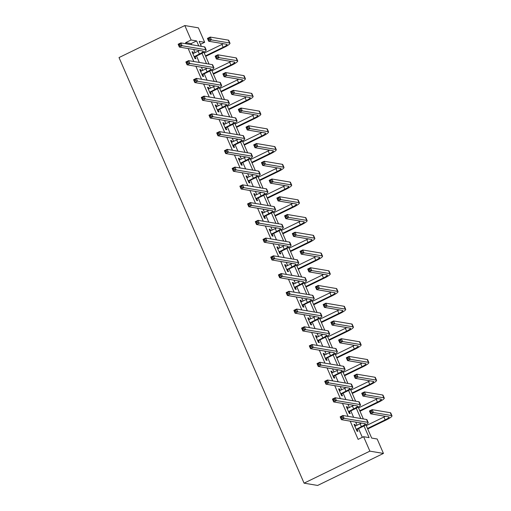 <?xml version="1.0" encoding="UTF-8"?>
<svg xmlns="http://www.w3.org/2000/svg" width="511" height="511" viewBox="0 0 511 511"><rect width="100%" height="100%" fill="white"/><g stroke="black" fill="none" stroke-linecap="round" stroke-linejoin="round"><path stroke-width="0.77" d="M365.908 424.82L371.663 438.068L377.169 438.994L383.448 453.436L317.638 485.45L304.071 483.157L119.018 57.564L184.822 25.55L191.108 39.992L185.621 42.662L186.106 43.774M184.822 25.55L198.396 27.843L204.675 42.285L199.175 41.359L201.347 46.354M200.465 44.336L204.675 42.285M188.182 48.558L193.822 61.518M195.898 66.302L201.532 79.262M203.614 84.047L209.248 97.007M211.33 101.785L216.964 114.745M219.047 119.529L224.68 132.49M226.756 137.274L232.396 150.234M234.472 155.018L240.106 167.972M242.188 172.756L247.822 185.717M249.905 190.501L255.538 203.461M257.614 208.245L263.254 221.206M265.33 225.983L270.964 238.944M273.046 243.728L278.68 256.688M280.763 261.472L286.396 274.433M288.479 279.217L294.112 292.171M296.188 296.955L301.829 309.915M303.904 314.699L309.538 327.66M311.621 332.444L317.254 345.404M319.337 350.182L324.97 363.142M327.053 367.926L332.687 380.887M334.762 385.671L340.396 398.631M342.479 403.409L348.112 416.369M350.195 421.153L358.115 439.371L363.596 436.701L369.102 437.633L364.004 425.918M362.318 437.32L358.537 428.62M357.087 425.286L355.694 422.086M353.612 417.302L350.821 410.882M349.371 407.542L347.978 404.342M345.902 399.557L343.111 393.138M341.655 389.797L340.269 386.597M338.186 381.813L335.395 375.393M333.945 372.053L332.552 368.859M330.47 364.075L327.679 357.649M326.229 354.315L324.836 351.114M322.754 346.33L319.963 339.911M318.513 336.57L317.12 333.37M315.044 328.586L312.247 322.166M310.797 318.826L309.404 315.626M307.328 310.848L304.537 304.422M303.08 301.088L301.694 297.887M299.612 293.103L296.821 286.684M295.371 283.343L293.978 280.143M291.896 275.359L289.105 268.939M287.655 265.599L286.262 262.399M284.18 257.621L281.389 251.195M279.939 247.854L278.546 244.66M276.47 239.876L273.679 233.457M272.222 230.116L270.83 226.916M268.754 222.132L265.963 215.712M264.506 212.372L263.12 209.171M261.038 204.387L258.247 197.968M256.797 194.627L255.404 191.427M253.322 186.649L250.531 180.223M249.081 176.889L247.688 173.689M245.612 168.905L242.814 162.485M241.364 159.145L239.972 155.944M237.896 151.16L235.105 144.741M233.648 141.4L232.262 138.2M230.18 133.422L227.389 126.996M225.939 123.656L224.546 120.462M222.464 115.678L219.673 109.258M218.223 105.918L216.83 102.717M214.748 97.933L211.956 91.514M210.506 88.173L209.114 84.973M207.038 80.189L204.247 73.769M202.79 70.429L201.398 67.228M199.322 62.451L196.531 56.025M195.074 52.69L193.688 49.49M191.606 44.706L191.12 43.588L185.621 42.662M193.605 53.406L192.954 51.911L192.04 51.758L195.004 58.58L195.924 58.733L195.119 56.887M201.321 71.144L200.67 69.656L199.75 69.496L202.72 76.324L203.634 76.478L202.835 74.632M209.031 88.888L208.386 87.394L207.466 87.24L210.436 94.062L211.35 94.222L210.551 92.376M216.747 106.633L216.102 105.138L215.182 104.985L218.152 111.807L219.066 111.96L218.261 110.114M224.463 124.377L223.812 122.883L222.898 122.723L225.862 129.551L226.782 129.705L225.977 127.859M232.179 142.115L231.528 140.621L230.614 140.468L233.578 147.289L234.498 147.449L233.693 145.603M239.895 159.86L239.244 158.365L238.324 158.212L241.294 165.034L242.208 165.187L241.409 163.341M247.605 177.604L246.96 176.11L246.04 175.956L249.01 182.778L249.924 182.932L249.125 181.086M255.321 195.343L254.67 193.848L253.756 193.695L256.72 200.523L257.64 200.676L256.835 198.83M263.037 213.087L262.386 211.592L261.472 211.439L264.436 218.261L265.356 218.421L264.551 216.575M270.753 230.831L270.102 229.337L269.182 229.184L272.152 236.005L273.072 236.159L272.267 234.313M278.463 248.576L277.818 247.081L276.898 246.922L279.868 253.75L280.782 253.903L279.983 252.057M286.179 266.314L285.534 264.819L284.614 264.666L287.584 271.488L288.498 271.648L287.693 269.802M293.895 284.059L293.244 282.564L292.33 282.411L295.294 289.232L296.214 289.386L295.409 287.54M301.611 301.803L300.96 300.308L300.046 300.149L303.01 306.977L303.93 307.13L303.125 305.284M309.327 319.541L308.676 318.046L307.756 317.893L310.726 324.721L311.64 324.875L310.841 323.029M317.037 337.286L316.392 335.791L315.472 335.638L318.442 342.459L319.356 342.619L318.557 340.767M324.753 355.03L324.102 353.535L323.188 353.382L326.152 360.204L327.072 360.357L326.267 358.511M332.469 372.775L331.818 371.28L330.904 371.12L333.868 377.948L334.788 378.102L333.983 376.256M340.185 390.513L339.534 389.018L338.614 388.865L341.584 395.686L342.504 395.846L341.699 394M347.902 408.257L347.25 406.762L346.33 406.609L349.3 413.431L350.214 413.584L349.415 411.738M355.611 426.002L354.966 424.507L354.046 424.347L357.017 431.175L357.93 431.329L357.125 429.483M363.596 436.701L369.881 451.143L304.071 483.157M369.881 451.143L383.448 453.436M203.895 52.224L209.056 64.092M211.611 69.962L216.773 81.837M219.328 87.707L224.489 99.581M227.044 105.451L232.205 117.319M234.753 123.196L239.921 135.064M242.47 140.934L247.631 152.808M250.186 158.678L255.347 170.553M257.902 176.423L263.063 188.291M265.618 194.161L270.779 206.035M273.328 211.905L278.489 223.78M281.044 229.65L286.205 241.518M288.76 247.394L293.921 259.262M296.476 265.132L301.637 277.007M304.186 282.877L309.353 294.751M311.902 300.621L317.063 312.489M319.618 318.359L324.779 330.234M327.334 336.104L332.495 347.978M335.05 353.848L340.211 365.716M342.76 371.586L347.921 383.461M350.476 389.331L355.637 401.205M358.192 407.075L363.353 418.943M198.779 45.92L196.607 40.925L191.108 39.992M360.785 418.515L356.295 408.174M353.069 400.771L348.579 390.436M345.359 383.026L340.863 372.691M337.643 365.282L333.146 354.947M329.927 347.544L325.43 337.209M322.211 329.799L317.721 319.464M314.495 312.055L310.005 301.72M306.785 294.317L302.288 283.982M299.069 276.572L294.572 266.237M291.353 258.828L286.863 248.493M283.637 241.083L279.147 230.748M275.927 223.345L271.43 213.01M268.211 205.601L263.714 195.266M260.495 187.856L255.998 177.521M252.779 170.118L248.289 159.783M245.063 152.374L240.572 142.039M237.353 134.629L232.856 124.294M229.637 116.891L225.14 106.55M221.921 99.147L217.424 88.812M214.205 81.402L209.714 71.067M206.489 63.658L201.998 53.323M191.12 43.588L196.607 40.925M192.251 52.25L192.954 51.911M199.967 69.994L200.67 69.656M207.683 87.739L208.386 87.394M215.399 105.477L216.102 105.138M223.115 123.221L223.812 122.883M230.825 140.966L231.528 140.621M238.541 158.704L239.244 158.365M246.257 176.448L246.96 176.11M253.973 194.193L254.67 193.848M261.683 211.937L262.386 211.592M269.399 229.675L270.102 229.337M277.115 247.42L277.818 247.081M284.831 265.164L285.534 264.819M292.548 282.902L293.244 282.564M300.257 300.647L300.96 300.308M307.973 318.391L308.676 318.046M315.689 336.136L316.392 335.791M323.406 353.874L324.102 353.535M331.115 371.618L331.818 371.28M338.831 389.363L339.534 389.018M346.547 407.101L347.25 406.762M354.264 424.845L354.966 424.507M194.199 56.734L199.373 54.045A6.292 1.048 156.5 0 0 203.308 51.228A6.292 1.048 156.5 0 0 203.02 51.068L179.387 47.076L178.147 44.227L180.888 42.898L204.528 46.891A9.434 1.571 -23.5 0 1 204.949 47.127L206.189 49.969A9.434 1.571 -23.5 0 1 200.286 54.198L195.4 56.574L194.544 57.526M192.839 53.604L198.134 51.202A6.292 1.048 156.5 0 0 199.533 50.474M179.961 44.067L178.863 44.604L179.361 45.741L180.46 45.204L179.961 44.067L180.888 42.898L182.127 45.741L205.761 49.733A9.434 1.571 -23.5 0 1 206.189 49.969M180.46 45.204L182.127 45.741L179.387 47.076L179.361 45.741M194.487 56.421L195.4 56.574M178.863 44.604L178.147 44.227M205.486 55.878L223.16 47.28A6.292 1.048 156.5 0 0 227.095 44.463A6.292 1.048 156.5 0 0 226.807 44.304L208.673 41.238L207.434 38.395L210.181 37.06L211.413 39.903L229.548 42.969A9.434 1.571 -23.5 0 1 229.976 43.211A9.434 1.571 -23.5 0 1 224.074 47.434L205.703 56.37M204.247 53.035L221.921 44.438A6.292 1.048 156.5 0 0 223.32 43.716M209.248 38.236L208.156 38.766L208.648 39.903L209.746 39.373L209.248 38.236L210.181 37.06L228.315 40.126A9.434 1.571 -23.5 0 1 228.736 40.363L229.976 43.211M209.746 39.373L211.413 39.903L208.673 41.238L208.648 39.903M208.156 38.766L207.434 38.395M201.915 74.478L207.089 71.789A6.292 1.048 156.5 0 0 211.017 68.966A6.292 1.048 156.5 0 0 210.736 68.806L187.103 64.814L185.863 61.972L188.604 60.637L212.244 64.629A9.434 1.571 -23.5 0 1 212.665 64.871L213.905 67.714A9.434 1.571 -23.5 0 1 208.003 71.942L203.116 74.319L202.26 75.264M200.555 71.342L205.85 68.94A6.292 1.048 156.5 0 0 207.249 68.219M187.678 61.812L186.579 62.342L187.077 63.479L188.169 62.949L187.678 61.812L188.604 60.637L189.843 63.479L213.477 67.478A9.434 1.571 -23.5 0 1 213.905 67.714M188.169 62.949L189.843 63.479L187.103 64.814L187.077 63.479M202.196 74.165L203.116 74.319M186.579 62.342L185.863 61.972M209.631 92.216L214.799 89.527A6.292 1.048 156.5 0 0 218.734 86.71A6.292 1.048 156.5 0 0 218.453 86.551L194.812 82.558L193.58 79.716L196.32 78.381L219.96 82.373A9.434 1.571 -23.5 0 1 220.382 82.616L221.621 85.458A9.434 1.571 -23.5 0 1 215.719 89.687L210.832 92.063L209.976 93.008M208.271 89.086L213.566 86.685A6.292 1.048 156.5 0 0 214.965 85.963M195.394 79.556L194.295 80.086L194.787 81.223L195.885 80.693L195.394 79.556L196.32 78.381L197.559 81.223L221.193 85.216A9.434 1.571 -23.5 0 1 221.621 85.458M195.885 80.693L197.559 81.223L194.812 82.558L194.787 81.223M209.912 91.91L210.832 92.063M194.295 80.086L193.58 79.716M213.202 73.622L230.876 65.025A6.292 1.048 156.5 0 0 234.805 62.208A6.292 1.048 156.5 0 0 234.523 62.048L216.389 58.982L215.15 56.14L217.897 54.805L219.13 57.647L237.264 60.713A9.434 1.571 -23.5 0 1 237.692 60.95A9.434 1.571 -23.5 0 1 231.79 65.178L213.419 74.114M211.963 70.773L229.637 62.182A6.292 1.048 156.5 0 0 231.036 61.454M216.964 55.974L215.866 56.51L216.364 57.647L217.462 57.117L216.964 55.974L217.897 54.805L236.031 57.871A9.434 1.571 -23.5 0 1 236.452 58.107L237.692 60.95M217.462 57.117L219.13 57.647L216.389 58.982L216.364 57.647M215.866 56.51L215.15 56.14M220.918 91.36L238.586 82.763A6.292 1.048 156.5 0 0 242.521 79.946A6.292 1.048 156.5 0 0 242.24 79.786L224.105 76.727L222.866 73.878L225.607 72.549L226.846 75.392L244.98 78.451A9.434 1.571 -23.5 0 1 245.408 78.694A9.434 1.571 -23.5 0 1 239.506 82.923L221.129 91.859M219.679 88.518L237.353 79.92A6.292 1.048 156.5 0 0 238.752 79.199M224.68 73.718L223.582 74.255L224.08 75.392L225.172 74.855L224.68 73.718L225.607 72.549L243.741 75.609A9.434 1.571 -23.5 0 1 244.169 75.852L245.408 78.694M225.172 74.855L226.846 75.392L224.105 76.727L224.08 75.392M223.582 74.255L222.866 73.878M217.347 109.961L222.515 107.272A6.292 1.048 156.5 0 0 226.45 104.455A6.292 1.048 156.5 0 0 226.169 104.295L202.528 100.303L201.296 97.454L204.036 96.125L227.67 100.118A9.434 1.571 -23.5 0 1 228.098 100.354L229.33 103.203A9.434 1.571 -23.5 0 1 223.435 107.425L218.542 109.801L217.692 110.753M215.987 106.831L221.282 104.429A6.292 1.048 156.5 0 0 222.675 103.707M203.103 97.294L202.011 97.831L202.503 98.968L203.602 98.431L203.103 97.294L204.036 96.125L205.269 98.968L228.909 102.96A9.434 1.571 -23.5 0 1 229.33 103.203M203.602 98.431L205.269 98.968L202.528 100.303L202.503 98.968M217.629 109.648L218.542 109.801M202.011 97.831L201.296 97.454M225.064 127.705L230.231 125.016A6.292 1.048 156.5 0 0 234.166 122.199A6.292 1.048 156.5 0 0 233.878 122.04L210.245 118.041L209.005 115.199L211.752 113.864L235.386 117.862A9.434 1.571 -23.5 0 1 235.814 118.098L237.047 120.941A9.434 1.571 -23.5 0 1 231.144 125.169L226.258 127.546L225.402 128.491M223.697 124.569L228.992 122.174A6.292 1.048 156.5 0 0 230.391 121.446M210.819 115.039L209.727 115.569L210.219 116.712L211.318 116.176L210.819 115.039L211.752 113.864L212.985 116.712L236.625 120.705A9.434 1.571 -23.5 0 1 237.047 120.941M211.318 116.176L212.985 116.712L210.245 118.041L210.219 116.712M225.345 127.392L226.258 127.546M209.727 115.569L209.005 115.199M232.773 145.443L237.947 142.754A6.292 1.048 156.5 0 0 241.875 139.937A6.292 1.048 156.5 0 0 241.594 139.778L217.961 135.785L216.721 132.943L219.462 131.608L243.102 135.6A9.434 1.571 -23.5 0 1 243.523 135.843L244.763 138.685A9.434 1.571 -23.5 0 1 238.861 142.914L233.974 145.29L233.118 146.235M231.413 142.314L236.708 139.912A6.292 1.048 156.5 0 0 238.107 139.19M218.536 132.783L217.437 133.314L217.935 134.45L219.027 133.92L218.536 132.783L219.462 131.608L220.701 134.45L244.335 138.443A9.434 1.571 -23.5 0 1 244.763 138.685M219.027 133.92L220.701 134.45L217.961 135.785L217.935 134.45M233.054 145.137L233.974 145.29M217.437 133.314L216.721 132.943M228.628 109.105L246.302 100.507A6.292 1.048 156.5 0 0 250.237 97.69A6.292 1.048 156.5 0 0 249.956 97.531L231.815 94.465L230.582 91.622L233.323 90.287L234.562 93.13L252.696 96.196A9.434 1.571 -23.5 0 1 253.117 96.438A9.434 1.571 -23.5 0 1 247.222 100.661L228.845 109.603M227.395 106.262L245.069 97.665A6.292 1.048 156.5 0 0 246.462 96.943M232.396 91.463L231.298 91.993L231.79 93.13L232.888 92.6L232.396 91.463L233.323 90.287L251.457 93.353A9.434 1.571 -23.5 0 1 251.885 93.596L253.117 96.438M232.888 92.6L234.562 93.13L231.815 94.465L231.79 93.13M231.298 91.993L230.582 91.622M236.344 126.849L254.018 118.252A6.292 1.048 156.5 0 0 257.953 115.435A6.292 1.048 156.5 0 0 257.665 115.275L239.531 112.209L238.298 109.367L241.039 108.032L242.271 110.874L260.412 113.94A9.434 1.571 -23.5 0 1 260.834 114.177A9.434 1.571 -23.5 0 1 254.932 118.405L236.561 127.341M235.111 124.007L252.779 115.409A6.292 1.048 156.5 0 0 254.178 114.681M240.106 109.207L239.014 109.737L239.506 110.874L240.604 110.344L240.106 109.207L241.039 108.032L259.173 111.098A9.434 1.571 -23.5 0 1 259.601 111.334L260.834 114.177M240.604 110.344L242.271 110.874L239.531 112.209L239.506 110.874M239.014 109.737L238.298 109.367M244.06 144.587L261.734 135.996A6.292 1.048 156.5 0 0 265.663 133.173A6.292 1.048 156.5 0 0 265.381 133.013L247.247 129.954L246.008 127.111L248.755 125.776L249.988 128.619L268.122 131.685A9.434 1.571 -23.5 0 1 268.55 131.921A9.434 1.571 -23.5 0 1 262.648 136.15L244.277 145.086M242.821 141.745L260.495 133.147A6.292 1.048 156.5 0 0 261.894 132.426M247.822 126.945L246.73 127.482L247.222 128.619L248.32 128.082L247.822 126.945L248.755 125.776L266.889 128.836A9.434 1.571 -23.5 0 1 267.31 129.079L268.55 131.921M248.32 128.082L249.988 128.619L247.247 129.954L247.222 128.619M246.73 127.482L246.008 127.111M251.776 162.332L269.444 153.734A6.292 1.048 156.5 0 0 273.379 150.917A6.292 1.048 156.5 0 0 273.098 150.758L254.963 147.692L253.724 144.849L256.465 143.514L257.704 146.363L275.838 149.423A9.434 1.571 -23.5 0 1 276.266 149.666A9.434 1.571 -23.5 0 1 270.364 153.888L251.987 162.83M250.537 159.489L268.211 150.892A6.292 1.048 156.5 0 0 269.61 150.17M255.538 144.69L254.44 145.226L254.938 146.363L256.03 145.827L255.538 144.69L256.465 143.514L274.605 146.58A9.434 1.571 -23.5 0 1 275.027 146.823L276.266 149.666M256.03 145.827L257.704 146.363L254.963 147.692L254.938 146.363M254.44 145.226L253.724 144.849M259.486 180.076L277.16 171.479A6.292 1.048 156.5 0 0 281.095 168.662A6.292 1.048 156.5 0 0 280.814 168.502L262.673 165.436L261.44 162.594L264.181 161.259L265.42 164.101L283.554 167.167A9.434 1.571 -23.5 0 1 283.975 167.41A9.434 1.571 -23.5 0 1 278.08 171.632L259.703 180.568M258.253 177.234L275.927 168.636A6.292 1.048 156.5 0 0 277.32 167.915M263.254 162.434L262.156 162.964L262.654 164.101L263.746 163.571L263.254 162.434L264.181 161.259L282.315 164.325A9.434 1.571 -23.5 0 1 282.743 164.561L283.975 167.41M263.746 163.571L265.42 164.101L262.673 165.436L262.654 164.101M262.156 162.964L261.44 162.594M267.202 197.821L284.876 189.223A6.292 1.048 156.5 0 0 288.811 186.406A6.292 1.048 156.5 0 0 288.523 186.247L270.389 183.181L269.156 180.338L271.897 179.003L273.136 181.846L291.27 184.912A9.434 1.571 -23.5 0 1 291.692 185.148A9.434 1.571 -23.5 0 1 285.796 189.377L267.419 198.313M265.969 194.972L283.637 186.381A6.292 1.048 156.5 0 0 285.036 185.653M270.971 180.172L269.872 180.709L270.364 181.846L271.462 181.309L270.971 180.172L271.897 179.003L290.031 182.069A9.434 1.571 -23.5 0 1 290.459 182.306L291.692 185.148M271.462 181.309L273.136 181.846L270.389 183.181L270.364 181.846M269.872 180.709L269.156 180.338M274.918 215.559L292.592 206.961A6.292 1.048 156.5 0 0 296.527 204.145A6.292 1.048 156.5 0 0 296.239 203.985L278.105 200.925L276.866 198.076L279.613 196.748L280.846 199.59L298.986 202.65A9.434 1.571 -23.5 0 1 299.408 202.893A9.434 1.571 -23.5 0 1 293.506 207.121L275.135 216.057M273.685 212.717L291.353 204.119A6.292 1.048 156.5 0 0 292.752 203.397M278.68 197.917L277.588 198.453L278.08 199.59L279.178 199.054L278.68 197.917L279.613 196.748L297.747 199.807A9.434 1.571 -23.5 0 1 298.175 200.05L299.408 202.893M279.178 199.054L280.846 199.59L278.105 200.925L278.08 199.59M277.588 198.453L276.866 198.076M282.634 233.303L300.308 224.706A6.292 1.048 156.5 0 0 304.237 221.889A6.292 1.048 156.5 0 0 303.956 221.729L285.821 218.663L284.582 215.821L287.329 214.486L288.562 217.328L306.696 220.394A9.434 1.571 -23.5 0 1 307.124 220.637A9.434 1.571 -23.5 0 1 301.222 224.859L282.851 233.802M281.395 230.461L299.069 221.863A6.292 1.048 156.5 0 0 300.468 221.142M286.396 215.661L285.298 216.191L285.796 217.328L286.895 216.798L286.396 215.661L287.329 214.486L305.463 217.552A9.434 1.571 -23.5 0 1 305.885 217.795L307.124 220.637M286.895 216.798L288.562 217.328L285.821 218.663L285.796 217.328M285.298 216.191L284.582 215.821M290.35 251.048L308.018 242.45A6.292 1.048 156.5 0 0 311.953 239.633A6.292 1.048 156.5 0 0 311.672 239.474L293.538 236.408L292.298 233.565L295.039 232.23L296.278 235.073L314.412 238.139A9.434 1.571 -23.5 0 1 314.84 238.375A9.434 1.571 -23.5 0 1 308.938 242.604L290.561 251.54M289.111 248.199L306.785 239.608A6.292 1.048 156.5 0 0 308.184 238.88M294.112 233.406L293.014 233.936L293.512 235.073L294.604 234.543L294.112 233.406L295.039 232.23L313.179 235.296A9.434 1.571 -23.5 0 1 313.601 235.533L314.84 238.375M294.604 234.543L296.278 235.073L293.538 236.408L293.512 235.073M293.014 233.936L292.298 233.565M298.06 268.786L315.734 260.195A6.292 1.048 156.5 0 0 319.669 257.372A6.292 1.048 156.5 0 0 319.388 257.212L301.247 254.152L300.014 251.31L302.755 249.975L303.994 252.817L322.128 255.883A9.434 1.571 -23.5 0 1 322.55 256.12A9.434 1.571 -23.5 0 1 316.654 260.348L298.277 269.284M296.827 265.944L314.501 257.346A6.292 1.048 156.5 0 0 315.894 256.624M301.829 251.144L300.73 251.68L301.222 252.817L302.32 252.281L301.829 251.144L302.755 249.975L320.889 253.034A9.434 1.571 -23.5 0 1 321.317 253.277L322.55 256.12M302.32 252.281L303.994 252.817L301.247 254.152L301.222 252.817M300.73 251.68L300.014 251.31M305.776 286.53L323.45 277.933A6.292 1.048 156.5 0 0 327.385 275.116A6.292 1.048 156.5 0 0 327.097 274.956L308.963 271.89L307.731 269.048L310.471 267.713L311.704 270.562L329.844 273.621A9.434 1.571 -23.5 0 1 330.266 273.864A9.434 1.571 -23.5 0 1 324.364 278.086L305.993 287.029M304.543 283.688L322.211 275.09A6.292 1.048 156.5 0 0 323.61 274.369M309.545 268.888L308.446 269.425L308.938 270.562L310.036 270.025L309.545 268.888L310.471 267.713L328.605 270.779A9.434 1.571 -23.5 0 1 329.033 271.022L330.266 273.864M310.036 270.025L311.704 270.562L308.963 271.89L308.938 270.562M308.446 269.425L307.731 269.048M313.492 304.275L331.166 295.677A6.292 1.048 156.5 0 0 335.101 292.86A6.292 1.048 156.5 0 0 334.814 292.701L316.679 289.635L315.44 286.792L318.187 285.457L319.42 288.3L337.554 291.366A9.434 1.571 -23.5 0 1 337.982 291.609A9.434 1.571 -23.5 0 1 332.08 295.831L313.709 304.767M312.253 301.433L329.927 292.835A6.292 1.048 156.5 0 0 331.326 292.107M317.254 286.633L316.162 287.163L316.654 288.3L317.753 287.77L317.254 286.633L318.187 285.457L336.321 288.523A9.434 1.571 -23.5 0 1 336.743 288.76L337.982 291.609M317.753 287.77L319.42 288.3L316.679 289.635L316.654 288.3M316.162 287.163L315.44 286.792M321.208 322.013L338.876 313.422A6.292 1.048 156.5 0 0 342.811 310.605A6.292 1.048 156.5 0 0 342.53 310.439L324.396 307.379L323.156 304.537L325.897 303.202L327.136 306.044L345.27 309.11A9.434 1.571 -23.5 0 1 345.698 309.347A9.434 1.571 -23.5 0 1 339.796 313.575L321.425 322.511M319.969 319.171L337.643 310.573A6.292 1.048 156.5 0 0 339.042 309.851M324.97 304.371L323.872 304.907L324.37 306.044L325.469 305.508L324.97 304.371L325.897 303.202L344.037 306.268A9.434 1.571 -23.5 0 1 344.459 306.504L345.698 309.347M325.469 305.508L327.136 306.044L324.396 307.379L324.37 306.044M323.872 304.907L323.156 304.537M328.924 339.758L346.592 331.16A6.292 1.048 156.5 0 0 350.527 328.343A6.292 1.048 156.5 0 0 350.246 328.183L332.112 325.117L330.873 322.275L333.613 320.946L334.852 323.789L352.986 326.848A9.434 1.571 -23.5 0 1 353.414 327.091A9.434 1.571 -23.5 0 1 347.512 331.32L329.135 340.256M327.685 336.915L345.359 328.317A6.292 1.048 156.5 0 0 346.758 327.596M332.687 322.115L331.588 322.652L332.086 323.789L333.178 323.252L332.687 322.115L333.613 320.946L351.747 324.006A9.434 1.571 -23.5 0 1 352.175 324.249L353.414 327.091M333.178 323.252L334.852 323.789L332.112 325.117L332.086 323.789M331.588 322.652L330.873 322.275M336.634 357.502L354.308 348.904A6.292 1.048 156.5 0 0 358.243 346.088A6.292 1.048 156.5 0 0 357.962 345.928L339.821 342.862L338.589 340.019L341.329 338.684L342.568 341.527L360.702 344.593A9.434 1.571 -23.5 0 1 361.124 344.836A9.434 1.571 -23.5 0 1 355.228 349.058L336.851 358M335.401 354.66L353.069 346.062A6.292 1.048 156.5 0 0 354.468 345.34M340.403 339.86L339.304 340.39L339.796 341.527L340.894 340.997L340.403 339.86L341.329 338.684L359.463 341.75A9.434 1.571 -23.5 0 1 359.891 341.993L361.124 344.836M340.894 340.997L342.568 341.527L339.821 342.862L339.796 341.527M339.304 340.39L338.589 340.019M344.35 375.246L362.024 366.649A6.292 1.048 156.5 0 0 365.959 363.832A6.292 1.048 156.5 0 0 365.672 363.672L347.537 360.606L346.305 357.764L349.045 356.429L350.278 359.271L368.418 362.337A9.434 1.571 -23.5 0 1 368.84 362.574A9.434 1.571 -23.5 0 1 362.938 366.802L344.567 375.738M343.117 372.398L360.785 363.806A6.292 1.048 156.5 0 0 362.184 363.078M348.112 357.604L347.02 358.134L347.512 359.271L348.611 358.741L348.112 357.604L349.045 356.429L367.179 359.495A9.434 1.571 -23.5 0 1 367.607 359.731L368.84 362.574M348.611 358.741L350.278 359.271L347.537 360.606L347.512 359.271M347.02 358.134L346.305 357.764M352.066 392.985L369.74 384.387A6.292 1.048 156.5 0 0 373.669 381.57A6.292 1.048 156.5 0 0 373.388 381.41L355.254 378.351L354.014 375.502L356.761 374.173L357.994 377.016L376.128 380.082A9.434 1.571 -23.5 0 1 376.556 380.318A9.434 1.571 -23.5 0 1 370.654 384.547L352.283 393.483M350.827 390.142L368.501 381.545A6.292 1.048 156.5 0 0 369.9 380.823M355.828 375.342L354.736 375.879L355.228 377.016L356.327 376.479L355.828 375.342L356.761 374.173L374.895 377.233A9.434 1.571 -23.5 0 1 375.317 377.476L376.556 380.318M356.327 376.479L357.994 377.016L355.254 378.351L355.228 377.016M354.736 375.879L354.014 375.502M240.489 163.188L245.657 160.499A6.292 1.048 156.5 0 0 249.592 157.682A6.292 1.048 156.5 0 0 249.311 157.522L225.67 153.53L224.438 150.688L227.178 149.353L250.818 153.345A9.434 1.571 -23.5 0 1 251.24 153.587L252.479 156.43A9.434 1.571 -23.5 0 1 246.577 160.652L241.69 163.035L240.834 163.98M239.129 160.058L244.424 157.656A6.292 1.048 156.5 0 0 245.823 156.934M226.252 150.521L225.153 151.058L225.651 152.195L226.743 151.658L226.252 150.521L227.178 149.353L228.417 152.195L252.051 156.187A9.434 1.571 -23.5 0 1 252.479 156.43M226.743 151.658L228.417 152.195L225.67 153.53L225.651 152.195M240.77 162.875L241.69 163.035M225.153 151.058L224.438 150.688M248.205 180.932L253.373 178.243A6.292 1.048 156.5 0 0 257.308 175.426A6.292 1.048 156.5 0 0 257.027 175.267L233.386 171.268L232.154 168.426L234.894 167.097L258.528 171.089A9.434 1.571 -23.5 0 1 258.956 171.326L260.195 174.168A9.434 1.571 -23.5 0 1 254.293 178.396L249.406 180.773L248.55 181.718M246.845 177.802L252.14 175.401A6.292 1.048 156.5 0 0 253.533 174.673M233.968 168.266L232.869 168.802L233.361 169.939L234.46 169.403L233.968 168.266L234.894 167.097L236.133 169.939L259.767 173.932A9.434 1.571 -23.5 0 1 260.195 174.168M234.46 169.403L236.133 169.939L233.386 171.268L233.361 169.939M248.487 180.619L249.406 180.773M232.869 168.802L232.154 168.426M255.922 198.677L261.089 195.988A6.292 1.048 156.5 0 0 265.024 193.164A6.292 1.048 156.5 0 0 264.736 193.005L241.103 189.013L239.863 186.17L242.61 184.835L266.244 188.827A9.434 1.571 -23.5 0 1 266.672 189.07L267.905 191.912A9.434 1.571 -23.5 0 1 262.009 196.141L257.116 198.517L256.267 199.462M254.561 195.541L259.85 193.139A6.292 1.048 156.5 0 0 261.249 192.417M241.677 186.01L240.585 186.541L241.077 187.678L242.176 187.147L241.677 186.01L242.61 184.835L243.843 187.678L267.483 191.676A9.434 1.571 -23.5 0 1 267.905 191.912M242.176 187.147L243.843 187.678L241.103 189.013L241.077 187.678M256.203 198.364L257.116 198.517M240.585 186.541L239.863 186.17M263.638 216.415L268.805 213.726A6.292 1.048 156.5 0 0 272.74 210.909A6.292 1.048 156.5 0 0 272.452 210.749L248.819 206.757L247.58 203.915L250.326 202.58L273.96 206.572A9.434 1.571 -23.5 0 1 274.388 206.814L275.621 209.657A9.434 1.571 -23.5 0 1 269.719 213.885L264.832 216.262L263.976 217.207M262.271 213.285L267.566 210.883A6.292 1.048 156.5 0 0 268.965 210.162M249.394 203.755L248.295 204.285L248.793 205.422L249.892 204.892L249.394 203.755L250.326 202.58L251.559 205.422L275.199 209.414A9.434 1.571 -23.5 0 1 275.621 209.657M249.892 204.892L251.559 205.422L248.819 206.757L248.793 205.422M263.919 216.102L264.832 216.262M248.295 204.285L247.58 203.915M271.347 234.159L276.521 231.47A6.292 1.048 156.5 0 0 280.45 228.653A6.292 1.048 156.5 0 0 280.169 228.494L256.535 224.501L255.296 221.653L258.036 220.324L281.676 224.316A9.434 1.571 -23.5 0 1 282.098 224.553L283.337 227.401A9.434 1.571 -23.5 0 1 277.435 231.624L272.548 234L271.692 234.951M269.987 231.029L275.282 228.628A6.292 1.048 156.5 0 0 276.681 227.906M257.11 221.493L256.011 222.03L256.509 223.166L257.601 222.63L257.11 221.493L258.036 220.324L259.275 223.166L282.909 227.159A9.434 1.571 -23.5 0 1 283.337 227.401M257.601 222.63L259.275 223.166L256.535 224.501L256.509 223.166M271.628 233.846L272.548 234M256.011 222.03L255.296 221.653M279.063 251.904L284.231 249.215A6.292 1.048 156.5 0 0 288.166 246.398A6.292 1.048 156.5 0 0 287.885 246.238L264.244 242.24L263.012 239.397L265.752 238.062L289.392 242.061A9.434 1.571 -23.5 0 1 289.814 242.297L291.053 245.139A9.434 1.571 -23.5 0 1 285.151 249.368L280.264 251.744L279.408 252.69M277.703 248.768L282.998 246.372A6.292 1.048 156.5 0 0 284.397 245.644M264.826 239.237L263.727 239.768L264.219 240.911L265.318 240.374L264.826 239.237L265.752 238.062L266.991 240.905L290.625 244.903A9.434 1.571 -23.5 0 1 291.053 245.139M265.318 240.374L266.991 240.905L264.244 242.24L264.219 240.911M279.345 251.591L280.264 251.744M263.727 239.768L263.012 239.397M286.78 269.642L291.947 266.953A6.292 1.048 156.5 0 0 295.882 264.136A6.292 1.048 156.5 0 0 295.601 263.976L271.961 259.984L270.728 257.142L273.468 255.807L297.102 259.799A9.434 1.571 -23.5 0 1 297.53 260.042L298.763 262.884A9.434 1.571 -23.5 0 1 292.867 267.112L287.974 269.489L287.125 270.434M285.419 266.512L290.714 264.11A6.292 1.048 156.5 0 0 292.107 263.389M272.542 256.982L271.443 257.512L271.935 258.649L273.034 258.119L272.542 256.982L273.468 255.807L274.701 258.649L298.341 262.641A9.434 1.571 -23.5 0 1 298.763 262.884M273.034 258.119L274.701 258.649L271.961 259.984L271.935 258.649M287.061 269.335L287.974 269.489M271.443 257.512L270.728 257.142M294.496 287.386L299.663 284.697A6.292 1.048 156.5 0 0 303.598 281.88A6.292 1.048 156.5 0 0 303.31 281.721L279.677 277.728L278.438 274.886L281.184 273.551L304.818 277.543A9.434 1.571 -23.5 0 1 305.246 277.786L306.479 280.628A9.434 1.571 -23.5 0 1 300.577 284.851L295.69 287.233L294.834 288.178M293.129 284.257L298.424 281.855A6.292 1.048 156.5 0 0 299.823 281.133M280.252 274.72L279.159 275.257L279.651 276.394L280.75 275.857L280.252 274.72L281.184 273.551L282.417 276.394L306.057 280.386A9.434 1.571 -23.5 0 1 306.479 280.628M280.75 275.857L282.417 276.394L279.677 277.728L279.651 276.394M294.777 287.073L295.69 287.233M279.159 275.257L278.438 274.886M302.205 305.131L307.379 302.442A6.292 1.048 156.5 0 0 311.314 299.625A6.292 1.048 156.5 0 0 311.027 299.465L287.393 295.467L286.154 292.624L288.894 291.289L312.534 295.288A9.434 1.571 -23.5 0 1 312.956 295.524L314.195 298.367A9.434 1.571 -23.5 0 1 308.293 302.595L303.406 304.971L302.55 305.917M300.845 302.001L306.14 299.599A6.292 1.048 156.5 0 0 307.539 298.871M287.968 292.464L286.869 293.001L287.367 294.138L288.466 293.601L287.968 292.464L288.894 291.289L290.133 294.138L313.767 298.13A9.434 1.571 -23.5 0 1 314.195 298.367M288.466 293.601L290.133 294.138L287.393 295.467L287.367 294.138M302.493 304.818L303.406 304.971M286.869 293.001L286.154 292.624M309.922 322.875L315.089 320.186A6.292 1.048 156.5 0 0 319.024 317.363A6.292 1.048 156.5 0 0 318.743 317.203L295.109 313.211L293.87 310.369L296.61 309.034L320.25 313.026A9.434 1.571 -23.5 0 1 320.672 313.269L321.911 316.111A9.434 1.571 -23.5 0 1 316.009 320.34L311.122 322.716L310.266 323.661M308.561 319.739L313.856 317.337A6.292 1.048 156.5 0 0 315.255 316.616M295.684 310.209L294.585 310.739L295.083 311.876L296.176 311.346L295.684 310.209L296.61 309.034L297.849 311.876L321.483 315.875A9.434 1.571 -23.5 0 1 321.911 316.111M296.176 311.346L297.849 311.876L295.109 313.211L295.083 311.876M310.203 322.562L311.122 322.716M294.585 310.739L293.87 310.369M317.638 340.613L322.805 337.924A6.292 1.048 156.5 0 0 326.74 335.107A6.292 1.048 156.5 0 0 326.459 334.948L302.819 330.956L301.586 328.113L304.326 326.778L327.96 330.77A9.434 1.571 -23.5 0 1 328.388 331.013L329.627 333.855A9.434 1.571 -23.5 0 1 323.725 338.078L318.838 340.46L317.983 341.405M316.277 337.484L321.572 335.082A6.292 1.048 156.5 0 0 322.971 334.36M303.4 327.947L302.301 328.484L302.793 329.621L303.892 329.09L303.4 327.947L304.326 326.778L305.565 329.621L329.199 333.613A9.434 1.571 -23.5 0 1 329.627 333.855M303.892 329.09L305.565 329.621L302.819 330.956L302.793 329.621M317.919 340.3L318.838 340.46M302.301 328.484L301.586 328.113M325.354 358.358L330.521 355.669A6.292 1.048 156.5 0 0 334.456 352.852A6.292 1.048 156.5 0 0 334.175 352.692L310.535 348.7L309.302 345.851L312.042 344.523L335.676 348.515A9.434 1.571 -23.5 0 1 336.104 348.751L337.337 351.6A9.434 1.571 -23.5 0 1 331.441 355.822L326.548 358.198L325.699 359.15M323.993 355.228L329.282 352.826A6.292 1.048 156.5 0 0 330.681 352.105M311.11 345.692L310.017 346.228L310.509 347.365L311.608 346.828L311.11 345.692L312.042 344.523L313.275 347.365L336.915 351.357A9.434 1.571 -23.5 0 1 337.337 351.6M311.608 346.828L313.275 347.365L310.535 348.7L310.509 347.365M325.635 358.045L326.548 358.198M310.017 346.228L309.302 345.851M333.07 376.102L338.237 373.413A6.292 1.048 156.5 0 0 342.172 370.596A6.292 1.048 156.5 0 0 341.885 370.437L318.251 366.438L317.012 363.596L319.758 362.261L343.392 366.259A9.434 1.571 -23.5 0 1 343.82 366.496L345.053 369.338A9.434 1.571 -23.5 0 1 339.151 373.567L334.264 375.943L333.408 376.888M331.703 372.966L336.998 370.571A6.292 1.048 156.5 0 0 338.397 369.843M318.826 363.436L317.733 363.966L318.225 365.103L319.324 364.573L318.826 363.436L319.758 362.261L320.991 365.103L344.631 369.102A9.434 1.571 -23.5 0 1 345.053 369.338M319.324 364.573L320.991 365.103L318.251 366.438L318.225 365.103M333.351 375.789L334.264 375.943M317.733 363.966L317.012 363.596M340.78 393.84L345.953 391.151A6.292 1.048 156.5 0 0 349.882 388.334A6.292 1.048 156.5 0 0 349.601 388.175L325.967 384.183L324.728 381.34L327.468 380.005L351.108 383.997A9.434 1.571 -23.5 0 1 351.53 384.24L352.769 387.083A9.434 1.571 -23.5 0 1 346.867 391.311L341.98 393.687L341.124 394.633M339.419 390.711L344.714 388.309A6.292 1.048 156.5 0 0 346.113 387.587M326.542 381.18L325.443 381.711L325.941 382.848L327.034 382.317L326.542 381.18L327.468 380.005L328.707 382.848L352.341 386.84A9.434 1.571 -23.5 0 1 352.769 387.083M327.034 382.317L328.707 382.848L325.967 384.183L325.941 382.848M341.061 393.534L341.98 393.687M325.443 381.711L324.728 381.34M348.496 411.585L353.663 408.896A6.292 1.048 156.5 0 0 357.598 406.079A6.292 1.048 156.5 0 0 357.317 405.919L333.677 401.927L332.444 399.085L335.184 397.75L358.824 401.742A9.434 1.571 -23.5 0 1 359.246 401.985L360.485 404.827A9.434 1.571 -23.5 0 1 354.583 409.049L349.696 411.432L348.841 412.377M347.135 408.455L352.43 406.053A6.292 1.048 156.5 0 0 353.829 405.332M334.258 398.919L333.159 399.455L333.657 400.592L334.75 400.056L334.258 398.919L335.184 397.75L336.423 400.592L360.057 404.584A9.434 1.571 -23.5 0 1 360.485 404.827M334.75 400.056L336.423 400.592L333.677 401.927L333.657 400.592M348.777 411.272L349.696 411.432M333.159 399.455L332.444 399.085M359.782 410.729L377.45 402.131A6.292 1.048 156.5 0 0 381.385 399.315A6.292 1.048 156.5 0 0 381.104 399.155L362.97 396.089L361.731 393.246L364.471 391.911L365.71 394.76L383.844 397.82A9.434 1.571 -23.5 0 1 384.272 398.063A9.434 1.571 -23.5 0 1 378.37 402.285L359.993 411.227M358.543 407.887L376.217 399.289A6.292 1.048 156.5 0 0 377.616 398.567M363.545 393.087L362.446 393.617L362.944 394.76L364.036 394.224L363.545 393.087L364.471 391.911L382.611 394.977A9.434 1.571 -23.5 0 1 383.033 395.22L384.272 398.063M364.036 394.224L365.71 394.76L362.97 396.089L362.944 394.76M362.446 393.617L361.731 393.246M356.212 429.329L361.379 426.64A6.292 1.048 156.5 0 0 365.314 423.823A6.292 1.048 156.5 0 0 365.033 423.664L341.393 419.665L340.16 416.823L342.9 415.488L366.534 419.486A9.434 1.571 -23.5 0 1 366.962 419.723L368.195 422.565A9.434 1.571 -23.5 0 1 362.299 426.794L357.413 429.17L356.557 430.115M354.851 426.193L360.146 423.798A6.292 1.048 156.5 0 0 361.539 423.07M341.974 416.663L340.875 417.2L341.367 418.337L342.466 417.8L341.974 416.663L342.9 415.488L344.133 418.337L367.773 422.329A9.434 1.571 -23.5 0 1 368.195 422.565M342.466 417.8L344.133 418.337L341.393 419.665L341.367 418.337M356.493 429.016L357.413 429.17M340.875 417.2L340.16 416.823M367.492 428.474L385.166 419.876A6.292 1.048 156.5 0 0 389.101 417.059A6.292 1.048 156.5 0 0 388.82 416.899L370.679 413.833L369.447 410.991L372.187 409.656L373.426 412.498L391.56 415.564A9.434 1.571 -23.5 0 1 391.982 415.801A9.434 1.571 -23.5 0 1 386.086 420.029L367.709 428.965M366.259 425.631L383.933 417.033A6.292 1.048 156.5 0 0 385.326 416.305M371.261 410.831L370.162 411.361L370.66 412.498L371.752 411.968L371.261 410.831L372.187 409.656L390.321 412.722A9.434 1.571 -23.5 0 1 390.749 412.958L391.982 415.801M371.752 411.968L373.426 412.498L370.679 413.833L370.66 412.498M370.162 411.361L369.447 410.991M198.134 51.202L199.373 54.045M204.528 46.891L205.761 49.733M221.921 44.438L223.16 47.28M228.315 40.126L229.548 42.969M205.85 68.94L207.089 71.789M212.244 64.629L213.477 67.478M213.566 86.685L214.799 89.527M219.96 82.373L221.193 85.216M229.637 62.182L230.876 65.025M236.031 57.871L237.264 60.713M237.353 79.92L238.586 82.763M243.741 75.609L244.98 78.451M221.282 104.429L222.515 107.272M227.67 100.118L228.909 102.96M228.992 122.174L230.231 125.016M235.386 117.862L236.625 120.705M236.708 139.912L237.947 142.754M243.102 135.6L244.335 138.443M245.069 97.665L246.302 100.507M251.457 93.353L252.696 96.196M252.779 115.409L254.018 118.252M259.173 111.098L260.412 113.94M260.495 133.147L261.734 135.996M266.889 128.836L268.122 131.685M268.211 150.892L269.444 153.734M274.605 146.58L275.838 149.423M275.927 168.636L277.16 171.479M282.315 164.325L283.554 167.167M283.637 186.381L284.876 189.223M290.031 182.069L291.27 184.912M291.353 204.119L292.592 206.961M297.747 199.807L298.986 202.65M299.069 221.863L300.308 224.706M305.463 217.552L306.696 220.394M306.785 239.608L308.018 242.45M313.179 235.296L314.412 238.139M314.501 257.346L315.734 260.195M320.889 253.034L322.128 255.883M322.211 275.09L323.45 277.933M328.605 270.779L329.844 273.621M329.927 292.835L331.166 295.677M336.321 288.523L337.554 291.366M337.643 310.573L338.876 313.422M344.037 306.268L345.27 309.11M345.359 328.317L346.592 331.16M351.747 324.006L352.986 326.848M353.069 346.062L354.308 348.904M359.463 341.75L360.702 344.593M360.785 363.806L362.024 366.649M367.179 359.495L368.418 362.337M368.501 381.545L369.74 384.387M374.895 377.233L376.128 380.082M244.424 157.656L245.657 160.499M250.818 153.345L252.051 156.187M252.14 175.401L253.373 178.243M258.528 171.089L259.767 173.932M259.85 193.139L261.089 195.988M266.244 188.827L267.483 191.676M267.566 210.883L268.805 213.726M273.96 206.572L275.199 209.414M275.282 228.628L276.521 231.47M281.676 224.316L282.909 227.159M282.998 246.372L284.231 249.215M289.392 242.061L290.625 244.903M290.714 264.11L291.947 266.953M297.102 259.799L298.341 262.641M298.424 281.855L299.663 284.697M304.818 277.543L306.057 280.386M306.14 299.599L307.379 302.442M312.534 295.288L313.767 298.13M313.856 317.337L315.089 320.186M320.25 313.026L321.483 315.875M321.572 335.082L322.805 337.924M327.96 330.77L329.199 333.613M329.282 352.826L330.521 355.669M335.676 348.515L336.915 351.357M336.998 370.571L338.237 373.413M343.392 366.259L344.631 369.102M344.714 388.309L345.953 391.151M351.108 383.997L352.341 386.84M352.43 406.053L353.663 408.896M358.824 401.742L360.057 404.584M376.217 399.289L377.45 402.131M382.611 394.977L383.844 397.82M360.146 423.798L361.379 426.64M366.534 419.486L367.773 422.329M383.933 417.033L385.166 419.876M390.321 412.722L391.56 415.564"/></g></svg>
